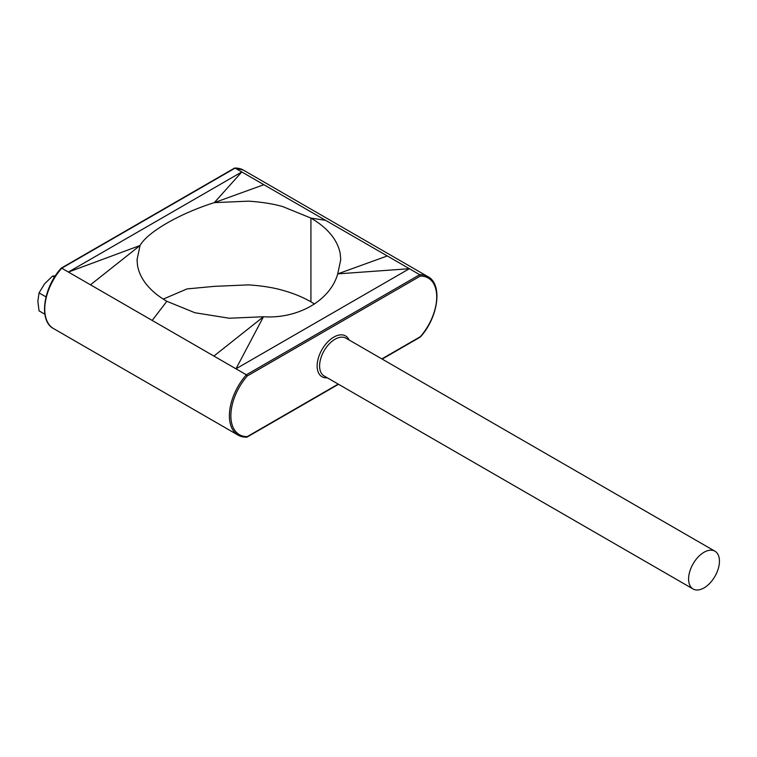 <?xml version="1.0" encoding="UTF-8"?>
<svg xmlns="http://www.w3.org/2000/svg" width="757" height="757" viewBox="0 0 757 757"><rect width="100%" height="100%" fill="white"/><g stroke="black" fill="none" stroke-linecap="round" stroke-linejoin="round"><path stroke-width="1.14" d="M714.93 551.2L345.93 338.161A21.821 12.595 120 0 0 335.02 339.25A21.821 12.595 120 0 0 320.769 358.468A21.821 12.595 120 0 0 324.119 375.955L693.109 588.993A21.821 12.595 120 0 0 704.019 587.905A21.821 12.595 120 0 0 718.27 568.687A21.821 12.595 120 0 0 714.93 551.2A21.821 12.595 120 0 0 704.019 552.279A21.821 12.595 120 0 0 689.769 571.507A21.821 12.595 120 0 0 693.109 588.993M327.336 377.809A23.562 13.607 -60 0 1 317.457 361.969A23.562 13.607 -60 0 1 333.79 337.111A23.562 13.607 -60 0 1 349.147 340.025M44.871 314.231L39.052 310.872L37.85 301.182L39.052 292.874L44.597 283.78L52.555 276.087L54.495 277.204M39.052 292.874L46.007 296.886M52.555 276.087L55.346 275.87M163.257 299.1L186.979 288.928L214.316 286.354L248.523 284.878C262.007 285.777 273.485 287.613 282.929 290.385C293.385 293.281 302.715 297.094 310.928 301.825L314.524 304.002M247.265 375.983A41.323 23.855 120 0 0 230.866 415.773A41.323 23.855 120 0 0 247.265 436.619L246.356 437.139A42.364 24.461 -60 0 1 238.162 435.161A42.364 24.461 -60 0 1 246.356 374.8L419.747 274.696L420.315 276.068L247.265 375.983L246.356 374.8L152.195 320.438L166.843 301.286C158.563 296.47 151.958 291.076 147.038 285.124C141.824 278.813 138.635 272.189 137.49 265.253L137.036 259.708L140.054 245.505C147.492 232.087 179.683 213.502 214.316 202.63L248.523 201.154C262.007 202.062 273.485 203.898 282.929 206.661L310.928 218.101L310.928 301.825M152.195 320.438L90.49 284.812L140.054 245.505L68.395 272.056L90.49 284.812M61.166 268.536L61.733 268.205L61.166 268.536L61.733 268.205L68.395 272.056L241.786 171.953L263.881 184.708L214.316 202.63L241.786 171.953L235.124 168.101L61.733 268.205A42.364 24.461 120 0 0 53.539 328.576L238.162 435.161L246.687 437.234M234.793 168.007L243.319 170.079L427.942 276.674A42.364 24.461 -60 0 0 419.747 274.696L387.291 255.951L337.726 273.883L340.735 259.679L340.281 254.134C339.127 247.189 335.947 240.565 330.743 234.273C325.718 228.236 319.113 222.842 310.928 218.101L325.586 220.325L263.881 184.708M325.586 220.325L387.291 255.951M213.9 356.064L263.464 316.757C298.088 319.038 330.279 300.453 337.726 273.883L409.376 268.707L235.985 368.81L263.464 316.757L229.257 318.233L194.852 312.726L166.843 301.286M338.228 384.102L246.356 437.139M381.859 358.913L420.315 336.704A41.323 23.855 120 0 0 436.713 296.924A41.323 23.855 120 0 0 420.315 276.068M243.319 170.079A42.364 24.461 120 0 0 235.124 168.101M53.539 328.576C38.522 320.977 43.177 287.755 61.203 268.167M234.547 168.082L61.26 268.129M420.267 337.073C438.303 317.486 442.959 284.263 427.942 276.674M420.22 337.12L382.171 359.083M338.54 384.272L246.924 437.168"/></g></svg>
